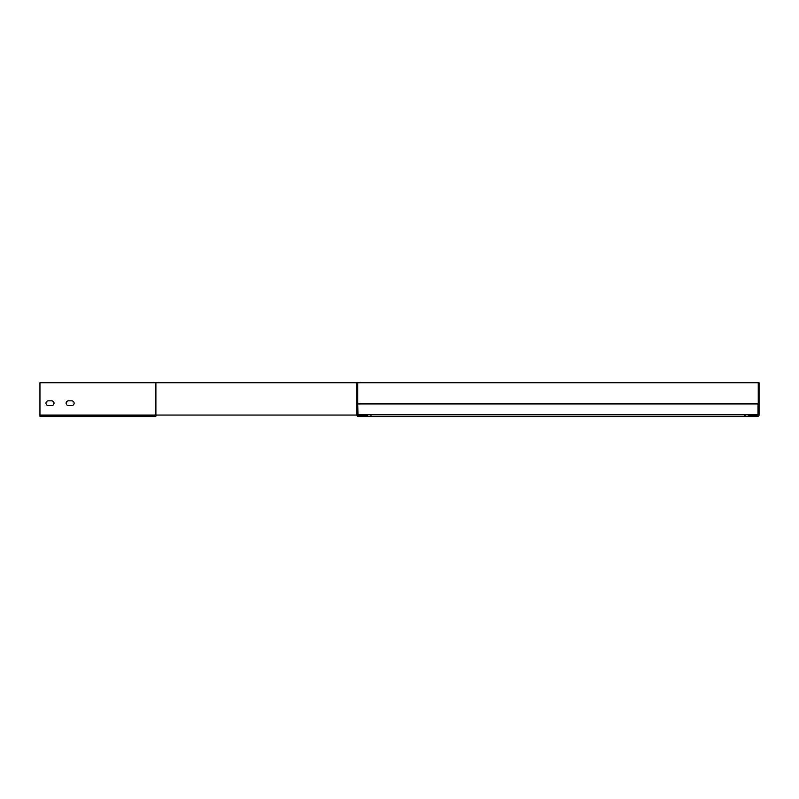 <?xml version="1.0" encoding="UTF-8"?>
<svg xmlns="http://www.w3.org/2000/svg" width="799" height="799" viewBox="0 0 799 799"><rect width="100%" height="100%" fill="white"/><g stroke="black" fill="none" stroke-linecap="round" stroke-linejoin="round"><path stroke-width="1.2" d="M367.67 414.641L367.67 415.45L357.752 415.051L357.752 382.741L356.943 382.741L356.943 415.051A1.208 1.208 0 0 0 358.152 416.259L745.777 416.259A0.809 0.809 0 0 1 744.978 415.45A0.809 0.809 0 0 1 745.777 414.641L357.952 414.641L357.752 403.924M745.777 414.641L758.041 414.641L758.041 403.924L357.952 403.924M357.752 382.741L759.05 382.741L759.05 415.051A1.208 1.208 0 0 1 757.842 416.259L745.777 416.259M748.323 414.641L748.323 415.45L758.241 415.051L758.241 382.741M370.217 414.641A0.809 0.809 0 0 1 371.016 415.45A0.809 0.809 0 0 1 370.217 416.259L757.842 416.259M48.33 405.532A2.347 2.347 0 0 1 45.982 403.185A2.347 2.347 0 0 1 48.33 400.838L51.675 400.838A2.347 2.347 0 0 1 54.022 403.185A2.347 2.347 0 0 1 51.675 405.532L48.33 405.532A2.347 2.347 0 0 1 45.982 403.185A2.347 2.347 0 0 1 48.33 400.838M68.434 405.532A2.347 2.347 0 0 1 66.087 403.185A2.347 2.347 0 0 1 68.434 400.838L71.78 400.838A2.347 2.347 0 0 1 74.127 403.185A2.347 2.347 0 0 1 71.78 405.532L68.434 405.532A2.347 2.347 0 0 1 66.087 403.185A2.347 2.347 0 0 1 68.434 400.838M748.323 415.45L757.842 415.45M356.943 382.741L39.95 382.741L39.95 416.259L155.895 416.259L155.895 415.051L39.95 415.051M367.67 415.45L358.152 415.45M748.323 415.051L758.241 415.051M356.943 415.051L155.895 415.051L155.895 382.741"/></g></svg>
